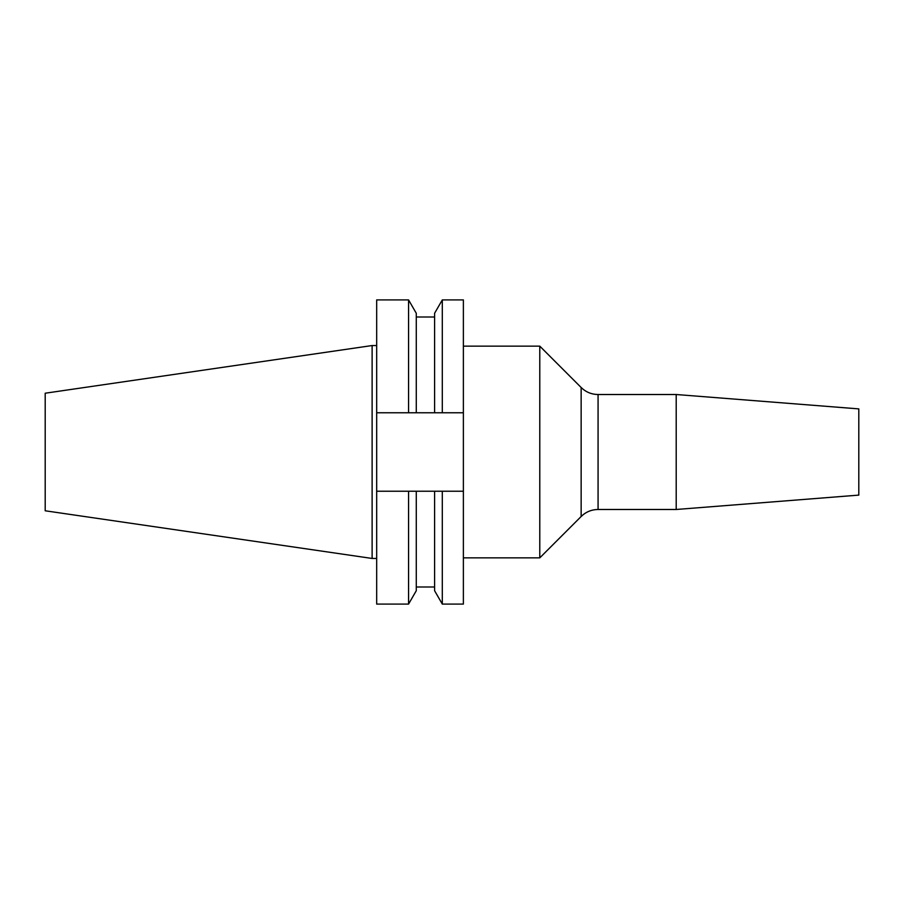 <?xml version="1.0" encoding="UTF-8"?>
<svg xmlns="http://www.w3.org/2000/svg" width="904" height="904" viewBox="0 0 904 904"><rect width="100%" height="100%" fill="white"/><g stroke="black" fill="none" stroke-linecap="round" stroke-linejoin="round"><path stroke-width="1.36" d="M539.778 557.858L581.148 516.5L581.148 387.5L539.778 346.142L539.778 557.858L463.379 557.858M676.203 452L676.203 509.483L598.075 509.483L598.075 394.517L676.203 394.517L676.203 452M676.203 394.517L858.8 408.89L858.8 495.109L676.203 509.483M372.12 558.457L372.12 345.543L45.2 393.217L45.2 510.783L372.12 558.457L376.674 558.457M408.563 299.913L408.563 412.766L376.674 412.766L376.674 299.913L408.563 299.913L416.281 313.27L416.281 412.766L442.305 412.766L442.305 299.913L463.379 299.913L463.379 412.766L442.305 412.766M408.563 412.766L416.281 412.766M442.305 299.913L434.598 313.27L434.598 412.766M376.674 491.234L376.674 604.087L408.563 604.087L408.563 491.234L376.674 491.234L376.674 412.766M434.598 491.234L434.598 590.73L442.305 604.087L442.305 491.234L416.281 491.234L416.281 590.73L408.563 604.087M416.281 491.234L408.563 491.234M463.379 412.766L463.379 604.087L442.305 604.087M442.305 491.234L463.379 491.234M581.148 387.5C585.86 392.087 591.499 394.426 598.075 394.517M416.281 317.01L434.598 317.01M416.281 586.99L434.598 586.99M372.12 345.543L376.674 345.543M463.379 346.142L539.778 346.142M581.148 516.5C585.86 511.913 591.499 509.573 598.075 509.483"/></g></svg>
